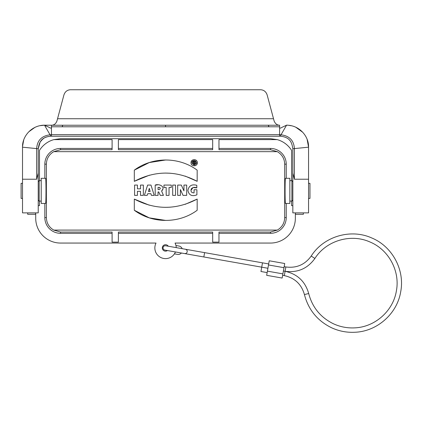<?xml version="1.0" encoding="UTF-8"?>
<svg xmlns="http://www.w3.org/2000/svg" width="422" height="422" viewBox="0 0 422 422"><rect width="100%" height="100%" fill="white"/><g stroke="black" fill="none" stroke-linecap="round" stroke-linejoin="round"><path stroke-width="0.63" d="M168.267 246.226A3.223 3.223 0 0 0 163.773 245.229A3.223 3.223 0 0 0 162.876 249.75A3.223 3.223 0 0 0 167.418 250.541M118.387 233.313L212.683 233.313M39.489 180.663L39.489 150.374A24.829 24.829 0 0 1 53.852 139.619L60.546 138.696L270.518 138.696L277.217 139.619L218.971 139.619L218.971 149.683L270.518 149.683L277.328 151.662C282.044 154.499 284.502 158.667 284.692 164.158L284.692 217.594C284.502 223.085 282.044 227.252 277.328 230.09L270.518 232.068L218.971 232.068L218.971 242.133L212.683 242.133L212.683 232.068L118.387 232.068L118.387 242.133L112.099 242.133L112.099 232.068L60.546 232.068L53.742 230.09C49.021 227.252 46.568 223.085 46.373 217.594L44.832 217.594L44.832 203.451M212.683 149.683L118.387 149.683L118.387 139.619L212.683 139.619L212.683 149.683M118.387 148.444L212.683 148.444M60.546 232.068L60.546 233.313L112.099 233.313M218.971 148.444L270.518 148.444A15.714 15.714 0 0 1 286.237 164.158L286.237 178.306L289.851 178.306L289.851 203.451L285.494 203.451C284.929 204.058 284.929 177.694 285.494 178.306L286.237 178.306M39.489 201.094L39.489 205.651L38.233 205.651L38.233 200.149L38.233 205.651M38.233 181.444L38.233 148.755L38.233 173.125L36.661 179.218L22.514 179.218L22.514 212.878L27.699 212.878L27.699 214.292L35.559 214.292L35.717 212.878L35.717 218.221A24.829 24.829 0 0 0 60.546 243.056L156.024 243.056A10.687 10.687 0 0 0 161.077 257.642A10.687 10.687 0 0 0 175.431 251.955M51.463 136.227L50.84 136.164C41.636 137.161 39.288 141.528 38.233 148.755L38.233 148.755C39.293 141.528 41.641 137.161 50.84 136.164L50.054 134.803L51.463 134.655L51.463 136.227L279.601 136.227L279.601 134.655L281.01 134.803L280.229 136.164L279.601 136.227L280.229 136.164C289.429 137.161 291.776 141.528 292.836 148.755L308.556 147.183L308.556 212.878L303.365 212.878L303.365 214.292L295.511 214.292L295.353 212.878L295.353 218.221A24.829 24.829 0 0 1 270.518 243.056L175.046 243.056A10.687 10.687 0 0 1 176.217 247.624M291.581 201.094L291.581 205.651L292.836 205.651M291.581 180.663L291.581 150.374A24.829 24.829 0 0 0 277.217 139.619M284.692 217.594L286.237 217.594L286.237 203.451M286.237 217.594A15.714 15.714 0 0 1 270.518 233.313L218.971 233.313M60.546 233.313A15.714 15.714 0 0 1 44.832 217.594M44.832 178.306L41.219 178.306L45.571 178.306L44.832 178.306L44.832 164.158A15.714 15.714 0 0 1 60.546 148.444L112.099 148.444M53.852 139.619L112.099 139.619L112.099 149.683L60.546 149.683L53.742 151.662C49.021 154.499 46.568 158.667 46.373 164.158L46.373 217.594M41.219 178.306L41.219 203.451L45.571 203.451C46.135 204.058 46.135 177.694 45.571 178.306M285.494 178.306L289.851 178.306M53.742 151.662L277.328 151.662M277.328 230.09L53.742 230.09M194.225 161.979L194.225 162.707L193.819 162.707L193.819 161.979L194.225 161.979L194.463 162.623M193.819 163.335L193.819 164.142L193.065 164.142L193.065 161.325L194.415 161.325C195.407 161.647 195.597 162.227 194.985 163.066L195.412 164.142L194.616 164.142L194.352 163.335L193.819 163.335M194.616 164.142L194.352 163.335M194.415 161.325L195.001 161.547M195.17 161.726L195.354 162.375M195.286 162.665L194.985 163.066M192.015 163.172L192.458 161.357L193.524 160.634M194.99 160.698L195.734 161.193M196.357 162.496L196.103 163.794M195.059 164.754L194.289 164.933M150.153 191.467L149.293 188.354L148.438 191.467L150.153 191.467L149.293 188.354L148.438 191.467M159.178 187.357C160.608 188.096 160.608 188.829 159.178 189.568L158.05 189.568L158.05 187.357L159.869 187.6L160.265 188.676M191.973 162.739C193.292 159.975 194.753 159.896 196.357 162.507C195.059 165.556 193.593 165.635 191.973 162.739M191.034 162.897L191.029 162.739C190.818 158.899 197.1 158.561 197.296 162.407C197.939 166.627 190.844 167.017 191.029 162.739L191.725 160.766L193.197 159.748M196.805 185.295L196.805 187.895C194.589 186.972 192.738 187.31 191.25 188.914C190.517 191.546 191.456 192.87 194.067 192.88L194.067 189.758L196.9 189.758L196.9 194.837C191.978 196.689 188.977 195.238 187.89 190.496C188.829 185.738 191.799 184.003 196.805 185.295M175.531 195.375L172.698 195.375L172.698 185.073L175.531 185.073L175.531 195.375M166.194 195.375L166.194 187.51L163.968 187.51L163.968 185.068L171.263 185.068L171.263 187.51L169.037 187.51L169.037 195.375L166.194 195.375M150.891 193.698L147.7 193.698L147.183 195.375L144.371 195.375L147.61 185.073L150.976 185.073L154.22 195.375L151.408 195.375L150.891 193.698M140.51 191.319L137.43 191.319L137.43 195.375L134.586 195.375L134.586 185.073L137.43 185.073L137.43 188.829L140.51 188.829L140.51 185.073L143.353 185.073L143.353 195.375L140.51 195.375L140.51 191.319M197.174 170.156L197.174 181.323C176.206 170.356 155.254 170.356 134.312 181.323L134.312 170.156C152.389 156.652 178.981 156.609 197.174 170.156M134.312 199.089L134.312 210.262C152.389 223.765 178.981 223.808 197.174 210.262L197.174 199.089C176.206 210.061 155.254 210.061 134.312 199.089L149.256 205.187M163.446 195.375L161.594 191.039C166.099 186.772 159.105 183.48 155.201 185.073L155.201 195.375L158.05 195.375L158.05 191.947L158.73 191.947L160.302 195.375L163.446 195.375L161.594 191.039L162.971 188.924M186.682 195.375L186.682 185.073L183.95 185.073L183.95 190.886L181.307 185.073L177.673 185.073L177.673 195.375L180.405 195.375L180.405 189.562L183.048 195.375L186.682 195.375M194.299 159.6L195.354 159.827M196.404 160.529L197.132 161.684M197.238 162.059L196.979 164.147M196.71 164.596L195.913 165.355M195.022 165.767L192.833 165.582M191.952 164.965L191.488 164.374M196.805 187.895L193.028 187.553L190.939 190.396M134.312 170.156L149.267 162.56L165.857 159.959M197.174 181.323L185.158 176.085M170.24 173.226L165.06 173.073M149.467 175.172L134.312 181.323M134.312 210.262L149.267 217.857L165.857 220.453M197.174 199.089L185.158 204.332M170.24 207.186L165.06 207.344M157.258 184.978L155.201 185.073M175.942 245.504L178.954 246.037A4.241 4.241 0 0 1 182.172 248.674M203.837 256.966L261.724 267.173L262.489 262.837L204.601 252.63L203.837 256.966L181.413 253.01A4.241 4.241 0 0 1 177.483 254.392L174.428 253.854M261.724 267.173L267.917 268.265L261.724 267.173L260.96 271.504L267.152 272.596M267.411 271.146L266.672 275.323L282.149 278.056L284.713 263.507L269.236 260.775L268.498 264.958L267.411 271.146L282.888 273.878M22.514 198.419L21.1 198.419L21.1 183.333L22.514 183.333M38.233 181.602L39.172 180.663L39.172 201.094L41.219 201.094M308.556 183.333L309.97 183.333L309.97 198.419L308.556 198.419M292.836 200.149L291.892 201.094L291.892 180.663L289.851 180.663M292.836 181.444L292.836 158.635M268.83 101.243L267.147 94.955C266.055 91.711 263.898 89.97 260.669 89.744L70.395 89.744C67.172 89.97 65.014 91.711 63.922 94.955L56.933 121.03C55.809 123.831 53.99 125.228 51.463 125.223L44.806 125.186M292.836 148.755L292.836 212.878L308.556 212.878M22.514 212.878L38.233 212.878L38.233 148.755L36.661 148.602C37.194 140.447 41.657 135.847 50.054 134.803L44.516 125.181C31.27 125.202 22.118 136.712 22.514 147.183L22.514 179.218M38.233 212.878L38.233 202.539M36.661 179.218L36.661 148.602L22.514 147.183M292.836 173.125L294.408 179.218L294.408 148.602C293.876 140.447 289.408 135.847 281.01 134.803L286.549 125.181L283.151 126.8C281.885 127.207 279.106 129.549 279.601 126.795L279.601 134.655L51.463 134.655L51.463 126.795C51.964 129.549 49.179 127.207 47.918 126.8L44.516 125.181L40.433 125.645M36.498 126.705L35.685 127.022M35 127.317L28.817 131.775M23.732 139.951L22.53 146.387M307.121 139.355L308.556 147.183C308.951 136.712 299.799 125.202 286.549 125.181L285.768 126.542M286.549 125.181L287.124 125.102M288.912 125.345L291.117 125.745M294.493 126.679L295.59 127.106M295.653 127.133L302.706 132.26M57.55 118.73L273.519 118.73L267.147 94.955M273.519 118.73L274.131 121.03C275.366 123.831 277.185 125.228 279.601 125.223L279.601 126.795L165.535 126.795L165.535 125.223L51.463 125.223L51.463 126.795L165.535 126.795M44.79 125.181L44.516 125.181M165.535 125.223L279.601 125.223M62.625 125.223L62.203 126.795M62.693 125.223L62.287 126.795M268.371 125.223L268.782 126.795M268.867 126.795L268.445 125.223M270.518 149.683L270.518 148.444M46.373 164.158L44.832 164.158M60.546 149.683L60.546 148.444M284.692 164.158L286.237 164.158M270.518 232.068L270.518 233.313M284.159 266.657L285.858 266.957L285.093 271.293C297.568 272.928 307.501 268.656 314.886 258.47C326.132 240.682 350.682 233.308 369.872 241.948C388.636 249.587 400.246 271.029 396.379 290.916C393.214 310.924 374.968 327.108 354.728 327.862C347.274 328.242 340.158 326.871 333.38 323.753C320.546 317.439 312.322 307.369 308.704 293.533C305.243 281.432 297.378 274.02 285.093 271.293L283.394 270.993L285.093 271.293L284.328 275.624L282.629 275.329M308.704 293.533L304.42 294.556C301.482 284.254 294.783 277.945 284.328 275.624M314.886 258.47L311.209 256.043C323.568 236.51 350.524 228.413 371.603 237.902C392.212 246.29 404.962 269.843 400.715 291.681C397.234 313.651 377.199 331.423 354.965 332.256C346.784 332.673 338.966 331.17 331.523 327.741C317.428 320.81 308.398 309.748 304.42 294.556M283.98 267.685L268.498 264.958M294.408 179.218L308.556 179.218M184.757 249.133L185.411 249.249C186.735 249.655 187.331 250.504 187.194 251.797C186.883 253.058 186.033 253.654 184.646 253.58L183.992 253.464M184.646 253.58L164.833 250.088C163.509 249.682 162.918 248.832 163.05 247.54C163.367 246.279 164.216 245.683 165.598 245.752L204.601 252.63M166.252 245.868L165.603 245.752M165.487 250.204L164.833 250.088M285.858 266.957C296.476 268.355 304.927 264.715 311.209 256.043M262.489 262.837L268.682 263.929M38.233 200.149L39.172 201.094M39.172 180.663L41.219 180.663M292.836 181.602L291.892 180.663M291.892 201.094L289.851 201.094M38.233 148.755L40.18 141.982L42.274 139.587M42.701 139.202L43.513 138.537M43.962 138.189L45.091 137.477M45.418 137.324L46.853 136.828M47.66 136.638L49.089 136.385M49.901 136.274L50.84 136.164"/></g></svg>

